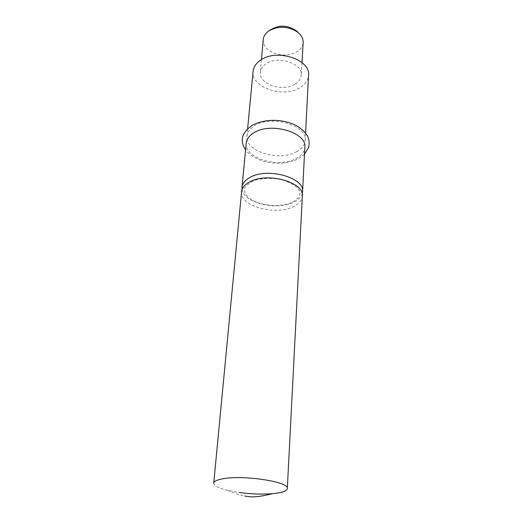 <?xml version="1.0" encoding="UTF-8"?>
<svg xmlns="http://www.w3.org/2000/svg" width="523" height="523" viewBox="0 0 523 523"><rect width="100%" height="100%" fill="white"/><g stroke="black" fill="none" stroke-linecap="round" stroke-linejoin="round"><path stroke-width="0.39" stroke-dasharray="2.62 1.96" d="M241.593 191.66C239.351 205.938 275.399 216.012 293.325 206.677C298.96 203.957 301.961 200.433 302.34 196.118M242.103 189.457C243.528 202.931 276.889 210.959 293.58 202.264C298.136 200.061 300.993 197.263 302.157 193.87M213.737 483.134C213.868 485.723 218.503 488.142 227.629 490.378L239.508 492.548M246.241 143.021C243.927 158.181 278.713 168.648 296.09 158.6C301.542 155.664 304.464 151.905 304.844 147.323M296.482 151.748C301.908 148.787 304.817 144.995 305.203 140.38C307.511 125.487 271.43 114.668 254.629 125.71C249.929 128.58 247.353 132.044 246.908 136.098C244.581 151.376 279.184 161.901 296.482 151.748M253.099 71.278C250.707 87.563 283.616 98.52 300.169 87.537C305.36 84.334 308.152 80.267 308.544 75.351M295.181 84.092C298.953 81.732 300.987 78.764 301.281 75.188C302.967 63.433 277.844 55.19 265.906 63.865C262.513 66.16 260.65 68.931 260.31 72.181C258.552 84.164 282.982 92.29 295.181 84.092M263.239 39.545C263.004 43.834 265.043 47.554 269.352 50.705C278.661 56.203 287.938 56.517 297.175 51.646C300.856 49.208 302.85 46.148 303.15 42.481M251.177 182.011C257.747 178.245 273.032 176.866 284.368 180.507C295.475 184.985 300.62 189.418 299.81 193.804C299.333 194.236 301.451 196.831 292.174 202.231C289.539 203.65 284.976 204.715 278.478 205.441C269.776 206.101 258.872 203.539 254.498 201.277C250.04 199.426 245.202 194.497 245.052 193.124L244.437 189.738C243.437 188.522 245.686 185.946 251.177 182.011M227.629 490.378C235.219 493.49 240.913 495.379 244.699 496.039M304.491 154.265L298.424 158.717C291.082 162.49 282.257 163.889 271.953 162.908C263.174 161.98 251.655 157.966 245.581 149.938M305.576 133.103L305.203 140.38M302 62.597L301.281 75.188M261.435 59.615L260.31 72.181M247.601 128.848L246.908 136.098"/><path stroke-width="0.78" d="M287.317 488.541L302.34 196.118C304.68 182.207 266.959 171.766 249.543 181.997C244.666 184.645 242.018 187.868 241.593 191.66L213.737 483.134C213.985 481.304 216.967 479.859 222.693 478.813C243.195 474.675 289.735 481.886 287.317 488.541C287.016 490.613 283.531 492.156 276.87 493.169L272.522 493.673C262.369 494.477 251.367 494.104 239.508 492.548M302.157 193.87L302.569 191.634C304.902 177.637 267.318 167.164 249.948 177.46C245.091 180.134 242.45 183.377 242.025 187.188L242.103 189.457M302.569 191.634L304.844 147.323C307.158 132.548 270.875 121.767 253.995 132.718C249.275 135.562 246.686 138.994 246.241 143.021L242.025 187.188M305.576 133.103L308.544 75.351C310.806 59.485 276.634 48.306 260.559 60.171C256.054 63.257 253.57 66.957 253.099 71.278L247.601 128.848M302 62.597L303.15 42.481C303.294 39.421 302.124 36.564 299.646 33.897L297.424 31.936C287.794 26.045 278.229 25.732 268.73 31.001L267.953 31.57C265.115 33.845 263.546 36.505 263.239 39.545L261.435 59.615M244.699 496.039C252.086 497.288 252.969 496.857 257.95 496.51C261.925 496.092 266.782 495.144 272.522 493.673M245.581 149.938C239.586 140.824 241.691 132.711 251.883 125.592C263.553 118.813 280.858 118.911 293.246 124.16C299.686 126.631 307.223 133.509 308.524 138.53C309.256 140.674 309.315 143.609 308.694 147.336L304.491 154.265M299.646 33.897L296.789 31.158C287.101 24.411 277.491 24.548 267.953 31.57"/></g></svg>
